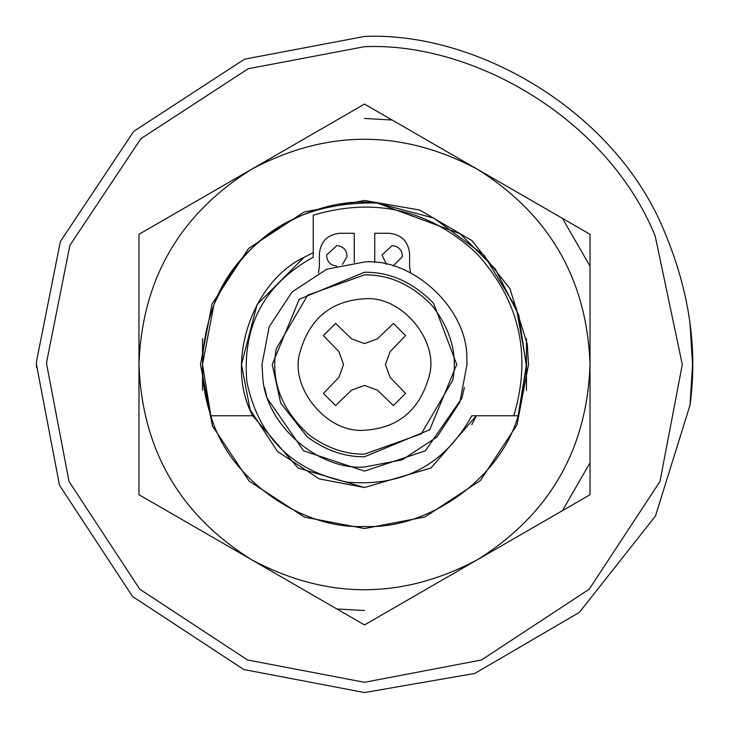 <?xml version="1.0" encoding="UTF-8"?>
<svg xmlns="http://www.w3.org/2000/svg" width="729" height="729" viewBox="0 0 729 729"><rect width="100%" height="100%" fill="white"/><g stroke="black" fill="none" stroke-linecap="round" stroke-linejoin="round"><path stroke-width="1.09" d="M364.5 272.236C390.097 271.953 413.133 282.323 433.6 303.364L456.764 364.5L429.736 429.736L364.5 456.764C344.635 457.065 325.508 450.394 307.128 436.762L280.72 403.146L272.236 364.5L299.264 299.264L364.5 272.236M262.704 376.601L261.984 364.5L269.183 326.765L292.01 292.01L326.765 269.183L364.5 261.984C412.541 257.938 467.681 308.513 466.824 358.24L467.016 364.5L459.817 402.235L436.99 436.99L402.235 459.817L364.5 467.016C318.819 470.579 265.128 425.053 262.704 376.601L261.984 364.5L269.183 326.765L292.01 292.01L326.765 269.183L364.5 261.984M466.824 358.24L467.016 364.5L459.817 402.235L436.99 436.99L402.235 459.817L364.5 467.016M364.5 385.431L351.615 390.115L364.5 385.431L377.385 390.115L364.5 385.431M338.885 377.385L343.569 364.5L338.885 351.615L343.569 364.5L338.885 377.385L323.421 393.405L335.595 405.579L351.615 390.115M351.615 338.885L364.482 343.578L377.385 338.885L364.482 343.578L351.615 338.885L335.595 323.421L323.421 335.595L338.885 351.615M390.115 351.615L385.422 364.518L390.115 377.385L385.422 364.518L390.115 351.615L405.579 335.595L393.405 323.421L377.385 338.885M377.385 390.115L393.405 405.579L405.579 393.405L390.115 377.385M347.04 256.635L342.493 264.372L347.04 256.635C346.831 250.102 343.423 246.411 336.816 245.582L326.601 255.032C326.811 261.565 330.219 265.256 336.816 266.085M336.816 245.582L326.601 255.032M402.399 256.635L393.068 266.049L402.399 256.635C402.189 250.102 398.781 246.411 392.175 245.582L381.96 255.032L386.507 264.372M392.175 245.582L381.96 255.032M354.248 262.495L354.248 233.28L339.896 233.28C327.531 234.583 320.696 241.417 319.393 253.783L319.393 266.778L318.455 272.91M410.545 272.91L409.607 266.778L409.607 253.783C408.304 241.417 401.469 234.583 389.104 233.28L374.752 233.28L374.752 262.495M339.896 233.28C327.531 234.583 320.696 241.417 319.393 253.783M409.607 253.783C408.304 241.417 401.469 234.583 389.104 233.28M264.591 387.464L267.069 398.052L303.61 450.823L364.5 471.116L425.39 450.823L461.931 398.052L464.409 387.464M364.5 118.463L392.111 120.021L364.5 118.463M526.475 390.352L526.475 364.5L516.36 308.157L484.102 255.268L433.864 218.126L377.212 203.026C299.583 201.441 245.144 235.403 213.889 304.913C199.846 343.386 198.826 380.338 210.854 415.758C228.268 477.814 300.12 529.591 364.5 526.475C428.88 529.591 500.732 477.814 518.146 415.758L526.475 364.5L526.475 338.648M336.889 608.979L364.5 610.538L336.889 608.979M562.423 510.655L590.034 462.833L562.423 510.655M364.5 200.475L304.121 211.993L248.516 248.516L211.993 304.121L200.475 364.5L212.44 425.991L249.108 481.076L304.494 517.153L364.5 528.525L424.879 517.007L480.484 480.484L517.007 424.879L528.525 364.5L527.258 344.143L509.963 288.711L471.945 240.57L419.658 210.025L364.5 200.475M664.556 231.895C689.297 290.917 697.79 348.699 690.017 405.224L655.435 516.077L579.391 612.369L474.816 673.441L364.5 692.55L243.75 669.514L132.532 596.468L59.486 485.25L36.45 364.5L36.459 361.639L60.379 241.509L133.717 131.357L244.488 59.186L364.5 36.45C476.83 31.484 615.613 111.1 664.556 231.895M364.5 682.298L481.477 659.982L589.214 589.214L659.982 481.477L682.298 364.5L655.18 236.041C607.758 119.018 473.321 41.89 364.5 46.702L248.243 68.726L140.934 138.638L69.884 245.354L46.711 361.73L46.702 364.5L69.018 481.477L139.786 589.214L247.523 659.982L364.5 682.298M36.459 361.639L36.459 367.361M690.017 405.224L692.55 364.5L690.017 323.776M251.733 559.817L364.5 624.926L251.733 559.817C326.911 599.703 402.089 599.703 477.267 559.817C549.393 514.656 586.982 449.547 590.034 364.5C586.982 279.453 549.393 214.344 477.267 169.183C402.089 129.297 326.911 129.297 251.733 169.183C179.607 214.344 142.018 279.453 138.966 364.5L138.966 494.709L251.733 559.817C179.607 514.656 142.018 449.547 138.966 364.5L138.966 234.291L364.5 104.074L138.966 234.291L138.966 494.709L144.789 498.071M590.034 494.709L364.5 624.926L590.034 494.709L590.034 234.291L364.5 104.074M584.211 230.929L590.034 234.291M313.242 252.671L303.92 257.428L257.082 304.549L241.481 364.5L250.12 409.78L277.512 451.488L319.22 478.88L364.5 487.519M471.809 424.661L476.329 415.758L430.939 468.036L364.5 487.519L298.061 468.036L252.671 415.758C224.578 363.142 251.842 282.105 303.92 257.428M513.817 415.758C532.015 354.349 519.449 300.047 476.137 252.863C428.953 209.551 374.651 196.985 313.242 215.183L313.242 257.2C264.089 284.465 241.973 326.1 246.894 382.096C258.576 437.081 291.919 470.424 346.904 482.106C402.9 487.027 444.535 464.911 471.8 415.758L518.146 415.758L526.456 366.86L518.802 315.256L495.146 268.755L460.045 233.708L377.212 203.026C317.17 194.88 237.909 237.344 213.889 304.913L202.525 364.5L210.854 415.758L252.671 415.758M562.423 218.345L590.034 266.167M202.525 390.352L202.525 338.648M313.242 257.2C264.089 284.465 241.973 326.1 246.894 382.096C258.576 437.081 291.919 470.424 346.904 482.106C402.9 487.027 444.535 464.911 471.8 415.758M308.759 434.703C281.248 409.388 270.404 380.757 276.245 348.808L307.729 295.127L364.5 274.86C389.368 274.578 411.748 284.665 431.641 305.105C450.722 329.071 457.757 354.103 452.755 380.192L421.271 433.873L364.5 454.14C345.2 454.44 326.619 447.961 308.759 434.703M429.208 376C419.804 410.099 398.234 428.169 364.5 430.228C326.82 433.627 289.568 387.591 299.792 353C309.196 318.901 330.766 300.831 364.5 298.772C402.18 295.373 439.432 341.409 429.208 376"/></g></svg>
